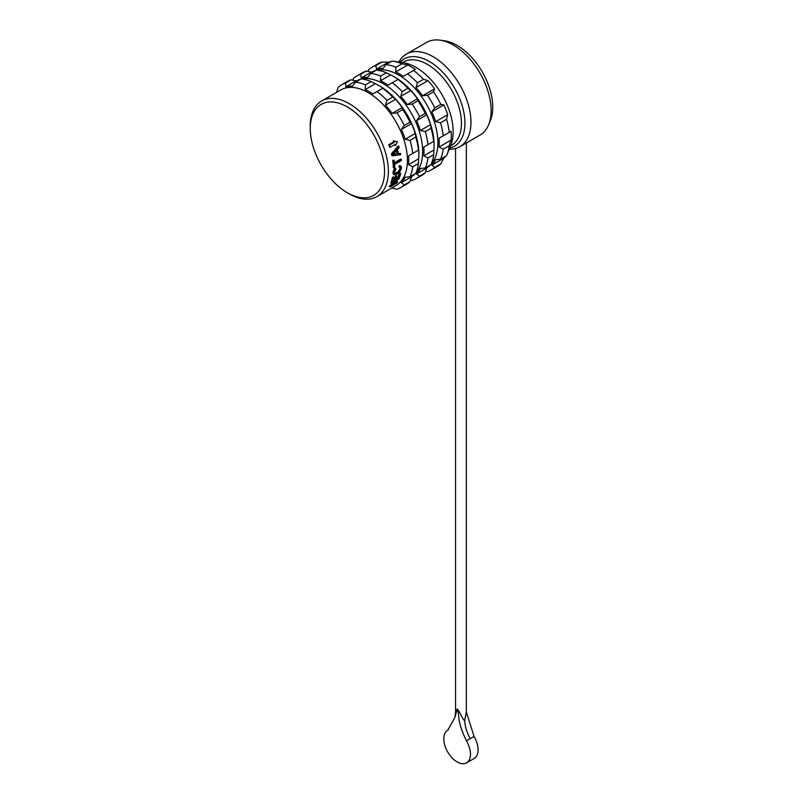 <?xml version="1.0" encoding="UTF-8"?>
<svg xmlns="http://www.w3.org/2000/svg" width="803" height="803" viewBox="0 0 803 803"><rect width="100%" height="100%" fill="white"/><g stroke="black" fill="none" stroke-linecap="round" stroke-linejoin="round"><path stroke-width="1.2" d="M488.656 124.716A53.48 30.875 60 0 0 491.145 110.573A53.48 30.875 -120 0 0 439.833 40.15L444.43 40.772A50.368 29.079 -120 0 1 492.751 107.1A50.368 29.079 60 0 1 490.412 120.42L488.656 124.716A53.48 30.875 60 0 1 480.064 135.055L459.868 146.708A53.48 30.875 60 0 1 449.228 149.207M439.833 40.15A53.48 30.875 -120 0 0 426.584 42.418L406.388 54.072A53.48 30.875 -120 0 0 398.91 62.042M459.868 146.708A53.48 30.875 60 0 0 470.949 122.227A53.48 30.875 -120 0 0 447.602 68.406A53.48 30.875 -120 0 0 406.388 54.072M449.69 148.093A50.368 29.079 -120 0 0 464.937 123.16A50.368 29.079 -120 0 0 439.994 69.52A50.368 29.079 -120 0 0 400.095 62.202M425.751 171.21L427.457 171.591A59.271 34.228 -120 0 0 431.331 169.875A59.271 34.228 -120 0 0 434.754 167.385L431.843 165.117A56.18 32.431 -120 0 0 435.648 159.697L440.536 159.155L446.578 155.672A59.271 34.228 -120 0 0 446.89 154.929L450.694 145.634A52.536 30.333 -120 0 0 453.133 131.742A52.536 30.333 60 0 0 402.725 62.564L392.777 61.209A59.271 34.228 60 0 1 401.952 63.778L407.723 65.013A56.18 32.431 -120 0 1 415.342 69.409L413.515 70.463A59.271 34.228 60 0 1 423.482 79.296L427.999 80.631L415.974 87.577A56.18 32.431 -120 0 1 422.579 95.788L427.457 95.246A59.271 34.228 60 0 1 434.754 107.883L431.843 111.838L443.868 104.902L440.797 104.39A59.271 34.228 60 0 0 433.5 91.763L434.604 88.842A56.18 32.431 -120 0 0 427.999 80.631M440.536 159.155A59.271 34.228 -120 0 0 443.206 149.187L439.04 147.039L451.065 140.093A56.18 32.431 -120 0 0 451.256 135.797A56.18 32.431 -120 0 0 451.065 131.291L449.248 132.344A59.271 34.228 60 0 0 446.578 119.296L447.672 114.719A56.18 32.431 -120 0 0 443.868 104.902M451.065 140.093L449.248 145.704A59.271 34.228 -120 0 1 446.89 154.929M431.843 165.117L443.868 158.171A56.18 32.431 -120 0 0 445.454 156.314M443.868 158.171L440.797 163.892A59.271 34.228 -120 0 1 437.374 166.392L431.331 169.875M439.04 147.039A56.18 32.431 -120 0 0 439.231 142.743A56.18 32.431 -120 0 0 439.04 138.236L451.065 131.291M427.136 167.616A55.236 31.889 -120 0 0 430.338 165.047M431.271 164.043A55.236 31.889 -120 0 0 437.896 142.743A55.236 31.889 60 0 0 417.219 91.01A55.236 31.889 60 0 0 377.079 70.182M368.115 71.377L368.637 69.7A59.271 34.228 60 0 1 372.06 67.211A59.271 34.228 60 0 1 375.934 65.495L376.436 69.148A56.18 32.431 -120 0 1 383.031 68.556L385.952 64.601A59.271 34.228 60 0 1 395.909 67.271L395.698 71.949A56.18 32.431 -120 0 1 403.317 76.355L407.482 73.946A59.271 34.228 60 0 1 417.44 82.779L415.974 87.577M371.919 71.969A55.236 31.889 60 0 1 375.744 70.493M431.843 111.838A56.18 32.431 -120 0 1 435.648 121.665L440.536 122.789A59.271 34.228 60 0 1 443.206 135.837L439.04 138.236M417.44 82.779L423.482 79.296M407.482 73.946L413.515 70.463M395.698 71.949L407.723 65.013M395.909 67.271L401.952 63.778M385.952 64.601L391.984 61.108A59.271 34.228 60 0 1 392.777 61.209M390.86 61.761A56.18 32.431 -120 0 0 388.461 62.202L376.436 69.148M375.934 65.495L381.967 62.012L388.461 62.202M372.06 67.211L378.093 63.718A59.271 34.228 60 0 1 381.967 62.012M443.206 135.837L449.248 132.344M440.536 122.789L446.578 119.296M435.648 121.665L447.672 114.719M434.754 107.883L440.797 104.39M427.457 95.246L433.5 91.763M422.579 95.788L434.604 88.842M443.206 149.187L449.248 145.704M434.754 167.385L440.797 163.892M394.363 76.907L395.026 77.299A55.236 31.889 60 0 1 434.082 144.941L434.082 145.714A56.18 32.431 -120 0 0 433.901 141.208L433.68 141.328A59.271 34.228 60 0 0 431.01 128.289L430.508 124.626A56.18 32.431 -120 0 0 426.694 114.809L425.229 113.384A59.271 34.228 60 0 0 417.931 100.746L417.43 98.759A56.18 32.431 -120 0 0 410.835 90.548L407.914 88.28A59.271 34.228 60 0 0 397.957 79.447L398.168 79.316A56.18 32.431 -120 0 0 394.363 76.907A56.18 32.431 -120 0 0 390.549 74.92L386.384 72.772A59.271 34.228 60 0 0 376.416 70.102L370.705 73.394A59.271 34.228 60 0 1 380.672 76.064L380.451 80.752L390.549 74.92M410.504 180.002L412.22 180.394A59.271 34.228 -120 0 0 416.095 178.678A59.271 34.228 -120 0 0 419.517 176.178L416.596 173.92A56.18 32.431 -120 0 0 420.411 168.5L425.299 167.957A59.271 34.228 -120 0 0 427.969 157.99L423.803 155.832L433.901 150.01A56.18 32.431 -120 0 0 434.082 145.714M433.901 150.01L433.68 154.688A59.271 34.228 -120 0 1 431.01 164.655L425.299 167.957M416.596 173.92L426.694 168.088A56.18 32.431 -120 0 0 428.28 166.231M426.694 168.088L425.229 172.886A59.271 34.228 -120 0 1 421.806 175.375L416.095 178.678M423.803 155.832A56.18 32.431 -120 0 0 423.984 151.546A56.18 32.431 -120 0 0 423.803 147.039L433.901 141.208M411.899 176.409A55.236 31.889 -120 0 0 415.091 173.849M416.034 172.836A55.236 31.889 -120 0 0 422.649 151.546A55.236 31.889 60 0 0 401.982 99.813A55.236 31.889 60 0 0 361.842 78.975M352.878 80.18L353.39 78.503A59.271 34.228 60 0 1 356.813 76.004L362.534 72.712A59.271 34.228 60 0 1 366.399 70.995L371.287 72.119A56.18 32.431 -120 0 1 373.696 71.678M380.451 80.752A56.18 32.431 -120 0 1 388.07 85.148L392.235 82.749A59.271 34.228 60 0 1 402.203 91.582L400.737 96.38L410.835 90.548M402.203 91.582L407.914 88.28M417.43 98.759L407.332 104.591A56.18 32.431 -120 0 0 400.737 96.38M407.332 104.591L412.22 104.049L417.931 100.746M412.22 104.049A59.271 34.228 60 0 1 419.517 116.676L425.229 113.384M419.517 116.676L416.596 120.641L426.694 114.809M430.508 124.626L420.411 130.457A56.18 32.431 -120 0 0 416.596 120.641M420.411 130.457L425.299 131.582L431.01 128.289M425.299 131.582A59.271 34.228 60 0 1 427.969 144.63L433.68 141.328M427.969 144.63L423.803 147.039M427.969 157.99L433.68 154.688M419.517 176.178L425.229 172.886M356.813 76.004A59.271 34.228 60 0 1 360.688 74.298L361.189 77.951A56.18 32.431 -120 0 1 367.794 77.359L370.705 73.394M356.683 80.772A55.236 31.889 60 0 1 360.497 79.286M379.116 85.71L379.789 86.092A55.236 31.889 60 0 1 418.845 153.744L418.845 154.507A56.18 32.431 -120 0 0 418.654 150.01L418.443 150.131A59.271 34.228 60 0 0 415.773 137.082L415.261 133.428A56.18 32.431 -120 0 0 411.457 123.612L409.992 122.176A59.271 34.228 60 0 0 402.694 109.549L402.193 107.562A56.18 32.431 -120 0 0 395.588 99.351L392.677 97.083A59.271 34.228 60 0 0 382.71 88.25L382.931 88.119A56.18 32.431 -120 0 0 379.116 85.71A56.18 32.431 -120 0 0 375.312 83.723L371.147 81.565A59.271 34.228 60 0 0 361.179 78.895L355.468 82.197A59.271 34.228 60 0 1 365.425 84.867L365.214 89.555L375.312 83.723M391.513 188.203A56.18 32.431 -120 0 0 392.095 188.063L396.973 189.197A59.271 34.228 -120 0 0 400.848 187.48A59.271 34.228 -120 0 0 404.27 184.981L401.359 182.713A56.18 32.431 -120 0 0 405.174 177.292L410.052 176.75A59.271 34.228 -120 0 0 412.722 166.793L408.556 164.635L418.654 158.803A56.18 32.431 -120 0 0 418.845 154.507M418.654 158.803L418.443 163.491A59.271 34.228 -120 0 1 415.773 173.458L410.052 176.75M401.359 182.713L411.457 176.891A56.18 32.431 -120 0 0 413.043 175.034M411.457 176.891L409.992 181.679A59.271 34.228 -120 0 1 406.569 184.178L400.848 187.48M408.556 164.635A56.18 32.431 -120 0 0 408.747 160.339A56.18 32.431 -120 0 0 408.556 155.832L418.654 150.01M395.969 185.623A55.236 31.889 -120 0 0 407.412 160.339A55.236 31.889 60 0 0 383.302 104.761A55.236 31.889 60 0 0 340.733 89.956L321.682 100.957A55.236 31.889 60 0 1 364.251 115.752A55.236 31.889 60 0 1 388.361 171.34A55.236 31.889 -120 0 1 376.918 196.625L395.969 185.623M336.276 92.536A56.18 32.431 -120 0 1 336.688 92.094L338.153 87.306A59.271 34.228 60 0 1 341.576 84.807L347.287 81.504A59.271 34.228 60 0 1 351.162 79.798L356.05 80.922A56.18 32.431 -120 0 1 358.449 80.471M365.214 89.555A56.18 32.431 -120 0 1 372.833 93.951L376.998 91.542A59.271 34.228 60 0 1 386.956 100.385L385.49 105.173L395.588 99.351M386.956 100.385L392.677 97.083M402.193 107.562L392.095 113.384A56.18 32.431 -120 0 0 385.49 105.173M392.095 113.384L396.973 112.842L402.694 109.549M396.973 112.842A59.271 34.228 60 0 1 404.27 125.479L409.992 122.176M404.27 125.479L401.359 129.444L411.457 123.612M415.261 133.428L405.174 139.26A56.18 32.431 -120 0 0 401.359 129.444M405.174 139.26L410.052 140.384L415.773 137.082M410.052 140.384A59.271 34.228 60 0 1 412.722 153.433L418.443 150.131M412.722 153.433L408.556 155.832M412.722 166.793L418.443 163.491M404.27 184.981L409.992 181.679M341.576 84.807A59.271 34.228 60 0 1 345.451 83.09L345.952 86.744A56.18 32.431 -120 0 1 352.547 86.162L355.468 82.197M310.249 128.44A52.536 30.333 60 0 1 347.398 106.99A52.536 30.333 60 0 1 384.547 171.34A52.536 30.333 -120 0 1 347.398 192.79A52.536 30.333 -120 0 1 310.249 128.44L310.249 126.242A55.236 31.889 60 0 1 321.682 100.957M397.415 141.81L395.457 145.524A56.039 32.361 -120 0 0 395.116 144.44L390.158 147.3A56.039 32.361 -120 0 0 389.415 145.112L388.762 144.741L393.721 141.88A55.236 31.889 60 0 0 393.299 140.756L397.415 141.81L393.299 140.756M394.685 144.691A55.236 31.889 60 0 1 394.835 145.162L395.457 145.524M388.762 144.741A55.236 31.889 60 0 1 389.535 146.939L390.158 147.3M392.717 160.329L394.112 160.198L392.717 160.329A55.236 31.889 60 0 1 393.309 167.636L393.882 167.968A56.039 32.361 -120 0 0 393.299 160.67M394.414 162.708L400.707 159.074L401.279 159.406L394.474 163.34A56.039 32.361 -120 0 0 394.112 160.198M392.446 155.772L400.677 154.658A56.039 32.361 -120 0 0 400.476 153.443L398.368 153.744A56.039 32.361 -120 0 0 397.435 149.529L399.161 147.551A56.039 32.361 -120 0 0 398.8 146.246L398.188 145.885L391.473 153.744A55.236 31.889 60 0 1 391.854 155.431L392.446 155.772A56.039 32.361 -120 0 0 392.075 154.086L391.473 153.744M397.786 153.403L400.476 153.443M347.398 192.79L349.305 193.894A55.236 31.889 -120 0 0 376.918 196.625M392.547 183.445L389.154 186.326L389.796 186.687L393.179 183.807L392.547 183.445M392.958 183.676L397.154 181.257L397.786 181.619L392.828 184.479A56.039 32.361 -120 0 0 393.179 183.807M399.131 173.408L400.687 173.177L399.131 173.408A55.236 31.889 60 0 1 397.816 178.146L396.12 179.119M392.486 177.242A55.236 31.889 60 0 1 390.82 182.883L391.432 183.235A56.039 32.361 -120 0 0 393.068 177.583L392.486 177.242L394.042 177.021L393.068 177.583M393.038 180.906L394.253 180.203A55.236 31.889 60 0 0 395.427 176.118L396.983 175.897L395.427 176.118M398.981 165.83L400.998 166.221L398.981 165.83A55.236 31.889 60 0 1 398.961 166.914L399.533 167.245A56.039 32.361 -120 0 0 399.553 166.161M393.159 173.96L393.972 174.793L393.661 173.518A56.039 32.361 -120 0 0 393.791 171.942L395.829 168.309L394.444 168.63L393.219 171.611A55.236 31.889 60 0 1 393.089 173.187L393.731 174.291M394.414 173.558L397.907 172.003L399.733 169.353A55.236 31.889 60 0 0 399.864 167.777L399.743 167.165M397.786 181.619A56.039 32.361 -120 0 1 397.033 182.954L392.075 185.804A56.039 32.361 -120 0 1 391.673 186.457L389.796 186.687M397.816 178.146L398.418 178.497A56.039 32.361 -120 0 0 399.713 173.739M398.418 178.497L395.829 179.992A56.039 32.361 -120 0 0 396.983 175.897M394.042 177.021A56.039 32.361 -120 0 1 392.747 181.769L394.855 180.555A56.039 32.361 -120 0 0 396.009 176.459M400.687 173.177A56.039 32.361 -120 0 1 399.051 178.838L391.432 183.235M394.855 180.555L394.253 180.203M395.829 168.309A56.039 32.361 -120 0 1 395.799 169.393L394.765 171.38A56.039 32.361 -120 0 1 394.634 172.966L395.427 173.95L398.489 172.334L400.306 169.684A56.039 32.361 -120 0 0 400.436 168.108L399.533 167.245M400.998 166.221L401.41 167.546A56.039 32.361 -120 0 1 401.279 169.122L399.171 172.715L395.899 174.753L393.972 174.793M400.366 165.87L399.794 165.538M393.661 173.518L393.089 173.187M393.791 171.942L393.219 171.611M393.992 170.959L393.42 170.637M394.343 170.055L393.771 169.724M395.016 168.961L394.444 168.63M395.427 173.95L394.855 173.609M396.05 173.739L395.477 173.408M398.489 172.334L397.907 172.003M399.161 171.792L398.579 171.461M399.693 171.169L399.111 170.838M400.075 170.467L399.503 170.136M400.306 169.684L399.733 169.353M400.436 168.108L399.864 167.777M400.316 167.486L399.784 167.185M389.415 145.112L394.363 142.251A56.039 32.361 -120 0 0 393.962 141.137M394.363 142.251L393.721 141.88M401.279 159.406A56.039 32.361 -120 0 1 401.37 160.56L394.564 164.485A56.039 32.361 -120 0 1 394.685 167.496L393.882 167.968M392.075 154.086L398.8 146.246M397.686 153.905A56.039 32.361 -120 0 0 396.843 150.121L392.918 154.557L397.094 153.564A55.236 31.889 60 0 0 396.441 150.583M393.34 154.076L397.094 153.564M345.451 83.09L351.162 79.798M345.952 86.744L356.05 80.922M365.425 84.867L371.147 81.565M376.998 91.542L382.71 88.25M360.688 74.298L366.399 70.995M361.189 77.951L371.287 72.119M380.672 76.064L386.384 72.772M392.235 82.749L397.957 79.447M455.562 148.505L455.562 711.91L457.138 709.119C459.366 710.223 463.763 722.489 464.756 720.03L466.332 711.91L466.332 142.984M474.041 736.421A18.86 10.891 60 0 1 474.192 758.454L466.563 762.85A18.86 10.891 -120 0 0 466.423 740.818L474.041 736.421L466.332 711.91M448.335 729.827L447.853 730.098A18.86 10.891 -120 0 0 447.703 730.178A18.86 10.891 -120 0 0 447.703 751.959A18.86 10.891 -120 0 0 466.563 762.85M466.423 740.818C456.245 719.518 460.179 716.376 457.138 709.119L454.97 717.31L447.853 730.098M450.603 145.835L451.487 145.333A48.09 27.764 -120 0 0 461.444 123.311A48.09 27.764 -120 0 0 440.456 74.92A48.09 27.764 -120 0 0 403.387 62.032L402.514 62.534M470.357 738.84A26.941 15.558 60 0 1 464.756 720.03M447.703 730.178L448.365 729.797M455.562 711.91L454.97 717.31"/></g></svg>
